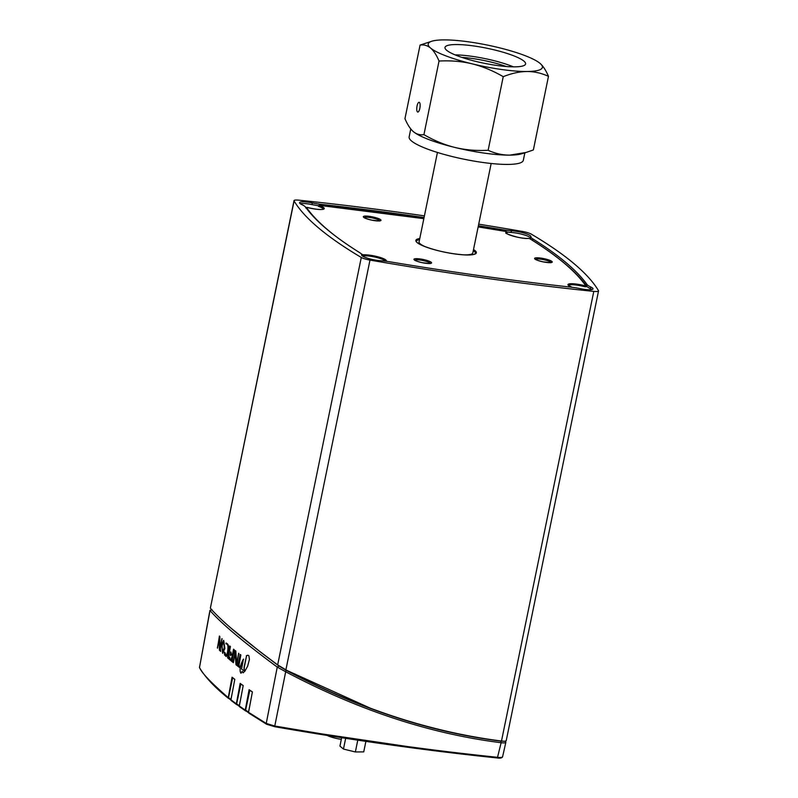 <?xml version="1.0" encoding="UTF-8"?>
<svg xmlns="http://www.w3.org/2000/svg" width="798" height="798" viewBox="0 0 798 798"><rect width="100%" height="100%" fill="white"/><g stroke="black" fill="none" stroke-linecap="round" stroke-linejoin="round"><path stroke-width="1.2" d="M506.341 66.513A38.394 7.132 11.6 0 0 472.037 58.444A38.394 7.132 11.6 0 0 461.693 57.346M524.855 152.837L523.308 160.338A58.284 10.823 -168.4 0 1 464.047 159.221A58.284 10.823 -168.4 0 1 409.135 136.907L410.771 128.927M539.957 63.301L540.017 63.351A58.284 10.823 11.6 0 0 539.957 63.301A58.284 10.823 11.6 0 0 498.421 47.551A58.284 10.823 11.6 0 0 443.708 39.9A58.284 10.823 11.6 0 0 432.057 41.157A58.284 10.823 11.6 0 0 430.581 48.05A58.284 10.823 11.6 0 0 472.167 63.84A58.284 10.823 11.6 0 0 526.889 71.501C519.508 71.601 511.628 73.326 503.239 76.668C492.984 70.723 482.62 66.443 472.167 63.84C461.693 61.346 450.651 60.409 439.04 61.037C436.486 55.032 433.663 50.693 430.581 48.05C427.479 45.496 423.967 44.508 420.067 45.077L404.955 118.683C407.509 124.697 410.332 129.027 413.414 131.68C416.516 134.224 420.017 135.221 423.928 134.643C434.192 140.598 444.546 144.877 455 147.47C465.473 149.974 476.516 150.912 488.137 150.283C495.159 153.515 502.361 155.131 509.723 155.131L526.062 152.468L521.363 153.874A58.284 10.823 -168.4 0 1 509.723 155.131A58.284 10.823 -168.4 0 1 455 147.47A58.284 10.823 -168.4 0 1 413.474 131.73A58.284 10.823 -168.4 0 1 413.414 131.68L413.474 131.73M416.765 108.119A4.938 1.576 98 0 1 419.12 102.294A4.938 1.576 98 0 1 419.419 102.423A4.938 1.576 98 0 1 419.918 107.88A4.938 1.576 98 0 1 417.753 112.069A4.938 1.576 98 0 1 416.765 108.119M455.069 54.872A41.137 7.641 -168.4 0 1 471.578 56.269A41.137 7.641 -168.4 0 1 513.403 66.852M473.693 45.945A41.137 7.641 -168.4 0 1 525.593 63.97A41.137 7.641 -168.4 0 1 483.758 63.182A41.137 7.641 -168.4 0 1 444.995 47.431A41.137 7.641 -168.4 0 1 473.693 45.945M526.062 152.468L533.363 149.954L548.475 76.349C541.443 73.107 534.251 71.491 526.889 71.501A58.284 10.823 11.6 0 0 540.017 63.351C543.099 66.005 545.912 70.334 548.475 76.349M420.067 45.077L432.057 41.157M439.04 61.037L423.928 134.643M503.239 76.668L488.137 150.283M341.654 737.711L339.938 746.1L343.459 749.063L355.359 751.955L363.728 751.886L365.893 741.372M345.664 738.33L343.459 749.063M357.783 740.165L355.359 751.955M437.434 152.458L419.07 241.934A27.421 5.087 11.6 0 0 420.187 243.849A27.421 5.087 11.6 0 0 426.052 247.011M464.386 254.881A27.421 5.087 11.6 0 0 472.805 252.966L491.169 163.49M327.28 735.457A12.958 2.404 11.6 0 0 341.315 739.357M242.333 671.437L243.23 672.714M243.061 672.834L242.233 671.407L240.896 673.193C239.28 669.831 240.118 665.143 243.42 659.138L241.565 669.013A738.409 137.096 11.6 0 0 244.687 671.298L243.061 672.834M243.619 659.158C240.028 666.629 239.191 671.317 241.106 673.223M248.068 655.238L246.552 655.747L244.737 665.063C243.939 668.235 244.088 670.2 245.166 670.968M246.343 655.717L247.969 655.218L248.896 655.806L249.435 659.437L247.609 666.29L244.966 670.938C243.889 670.14 243.739 668.165 244.527 665.033L246.552 655.747M221.924 638.639L220.418 648.714L220.667 651.417A738.449 137.106 -168.4 0 1 219.4 650.161A1713.725 1411.572 -142.8 0 1 219.29 638.6L217.485 648.185L219.4 636.046L219.849 636.515A1724.119 1422.176 37.3 0 0 219.979 649.013L221.924 638.639M219.979 649.013L222.093 638.819M219.57 636.225L217.385 647.896M219.29 638.6L219.49 638.629A1713.216 1411.163 37.2 0 0 219.61 650.19A738.23 137.066 11.6 0 0 220.697 651.278M222.073 645.791L222.452 652.435L224.228 647.856L223.829 641.223L222.073 645.791M223.929 641.253L224.438 647.886L222.552 652.435M225.545 655.308C226.093 656.205 226.762 655.068 227.54 651.886C228.258 647.417 228.058 644.834 226.941 644.136L225.934 643.727L226.073 642.989L227.44 643.886C228.647 644.964 228.946 647.687 228.338 652.056L227.181 655.737L226.073 656.445L224.617 654.968L224.358 652.126A738.918 137.196 11.6 0 0 225.036 652.754L225.964 655.477M226.273 643.048L226.143 643.747L227.141 644.166L225.934 643.727M226.143 643.757L227.141 644.166C228.308 645.392 228.507 647.976 227.739 651.916C227.191 654.709 226.522 655.846 225.744 655.338M224.547 652.295L226.173 656.455M229.784 645.981A739.148 137.236 11.6 0 0 230.432 646.54L228.557 656.515L228.956 659.008A738.918 137.196 -168.4 0 1 227.56 657.801L229.784 645.981M227.56 657.801L227.769 657.831A738.699 137.156 11.6 0 0 228.976 658.879M229.964 646.131L227.769 657.831M230.951 659.906L232.298 655.677A738.898 137.186 -168.4 0 1 231.31 654.849L230.113 655.527L230.792 651.896L231.44 654.17A738.918 137.196 11.6 0 0 232.427 654.988L233.525 649.163A739.088 137.226 11.6 0 0 234.203 649.722L232.328 659.707L232.787 662.21A738.828 137.176 -168.4 0 1 229.116 659.148L229.485 656.963L230.143 659.218A738.788 137.166 11.6 0 0 230.951 659.906L231.34 660.066M232.427 654.988L233.704 649.313M230.113 655.527L230.961 652.106M231.51 654.879L230.931 654.649L231.51 654.879A738.689 137.146 11.6 0 0 232.497 655.707L231.161 659.926M229.116 659.148L229.315 659.168A738.609 137.136 11.6 0 0 232.647 661.951M229.664 657.123L229.315 659.168M238.632 653.273L237.235 663.367L237.684 666.081A738.888 137.186 -168.4 0 1 235.989 664.764A1731.231 1428.54 -142.7 0 1 235.201 653.043L233.395 662.699L235.191 650.53L235.809 651.028A1718.673 1415.652 37.2 0 0 236.677 663.647L238.632 653.273M236.677 663.647L238.811 653.412M235.37 650.679L233.176 662.39M235.201 653.043L235.41 653.073A1730.722 1428.121 37.3 0 0 236.188 664.794A738.669 137.146 11.6 0 0 237.704 665.971M240.128 654.43A738.998 137.206 11.6 0 0 240.876 655.008L239.031 664.824L239.53 667.497A738.739 137.156 -168.4 0 1 237.904 666.26L240.128 654.43M237.904 666.26L238.103 666.28A738.529 137.116 11.6 0 0 239.55 667.387M240.308 654.569L238.103 666.28M223.739 640.375L221.834 644.305L222.752 653.313M224.896 648.485L222.652 653.313L221.635 644.275L223.639 640.355L224.896 648.485M505.234 741.172L505.782 742.05C506.072 742.878 504.516 743.088 501.124 742.719C429.972 733.801 358.103 710.12 285.514 671.667L277.255 667.088L279.031 666.061L260.387 652.016L230.812 627.946M502.501 756.594C502.8 757.412 501.234 757.661 497.822 757.352C450.97 752.394 429.723 749.472 408.067 746.629L321.684 733.871L274.911 726.05L266.253 723.427L277.255 667.088C243.55 642.181 221.146 623.328 210.024 610.54L211.879 609.433M239.979 706.918A0.868 0.788 -54.2 0 1 239.35 706.001L243.191 685.572A738.06 137.037 -168.4 0 1 240.178 683.397L236.338 703.826A738.06 137.037 -168.4 0 1 230.951 699.766L234.792 679.337A738.689 137.146 -168.4 0 1 232.068 677.193L228.228 697.632A0.868 0.798 128.1 0 0 228.866 698.549L228.996 698.569M228.228 697.632C210.453 682.17 200.887 672.056 199.53 667.298L209.944 610.35M228.497 698.4C215.041 687.677 205.415 677.502 199.63 667.876A0.868 0.838 -30.9 0 1 199.53 667.298L210.024 610.54L211.669 609.732M505.194 741.172L505.842 742.359L502.56 756.893C501.822 758.04 500.087 758.399 497.363 757.97L501.124 742.719L500.855 741.123C429.952 732.235 358.332 708.614 285.993 670.24L279.031 666.051M503.987 741.232L500.855 741.123M274.662 726.699L266.572 724.235A0.868 0.748 -59.3 0 0 266.841 724.325L274.662 726.699C352.546 740.215 426.78 750.649 497.363 757.97L497.284 757.95C450.481 752.993 429.264 750.08 407.638 747.237L358.122 740.195L274.642 726.679L285.993 670.24M370.362 708.205L285.953 670.011L280.397 666.679M249.166 713.242A0.868 0.768 -56.1 0 1 248.557 712.325L252.397 691.906A737.382 136.907 -168.4 0 1 249.106 689.691L245.255 710.12A0.868 0.768 123.9 0 0 245.874 711.028L246.113 711.058M236.338 703.826A0.868 0.788 125.8 0 0 236.966 704.744L237.156 704.764M245.255 710.12A737.153 136.867 -168.4 0 1 239.35 706.001M248.866 713.123L266.572 724.235A0.868 0.748 -59.3 0 1 266.253 723.427L248.557 712.325M236.627 704.604L231.23 700.544A0.868 0.798 -51.9 0 1 230.951 699.766M252.397 691.956L249.694 690.32M248.537 712.504A0.868 0.768 -56.1 0 1 248.507 712.045L249.694 706.25M243.181 685.612L240.737 683.986M239.33 706.19A0.868 0.788 -54.2 0 1 239.3 705.721L240.537 699.676M234.782 679.367L232.597 677.761M230.941 699.966A0.868 0.798 -51.9 0 1 230.901 699.487L232.138 693.482M294.083 200.926L210.363 608.176L294.013 200.637A8.638 1.606 -168.4 0 0 294.083 200.926A734.24 136.318 11.6 0 0 361.295 257.465A8.638 1.606 11.6 0 0 369.993 260.098A734.24 136.318 11.6 0 0 593.792 291.4A8.638 1.606 11.6 0 0 598.54 290.931A8.638 1.606 11.6 0 0 598.47 290.642A734.24 136.318 11.6 0 0 531.259 234.103A8.638 1.606 -168.4 0 0 522.56 231.48A734.24 136.318 -168.4 0 0 478.71 224.158M294.013 200.637A8.638 1.606 -168.4 0 1 298.761 200.168A734.24 136.318 -168.4 0 1 424.416 215.869M210.453 608.345C216.248 614.949 224.627 622.849 235.59 632.026C246.392 641.163 260.417 652.116 277.664 664.884L285.884 669.841C357.374 708.035 429.244 731.776 501.493 741.043C504.905 741.422 506.451 741.212 506.151 740.404M424.077 217.515A725.601 134.722 11.6 0 0 321.833 204.448A21.596 4.01 -168.4 0 1 312.297 202.921A12.529 2.324 -168.4 0 0 299.549 202.682A12.529 2.324 -168.4 0 0 301.844 204.607A21.596 4.01 -168.4 0 1 305.544 207.071A725.601 134.722 -168.4 0 0 359.798 252.717A21.596 4.01 -168.4 0 1 361.664 254.921A21.596 4.01 -168.4 0 1 361.664 254.931L361.664 254.931A12.529 2.324 -168.4 0 0 368.117 258.382A12.529 2.324 -168.4 0 0 381.085 260.786A21.596 4.01 -168.4 0 1 390.072 261.854A725.601 134.722 -168.4 0 0 570.72 287.12A21.596 4.01 -168.4 0 1 580.256 288.647A12.529 2.324 -168.4 0 0 593.004 288.896A12.529 2.324 -168.4 0 0 590.71 286.961A21.596 4.01 -168.4 0 1 587.009 284.497L586.67 286.163A21.596 4.01 11.6 0 0 590.37 288.627A12.529 2.324 -168.4 0 1 591.986 289.554M507.099 232.088A21.596 4.01 11.6 0 0 511.129 232.447L511.468 230.782A12.529 2.324 -168.4 0 1 524.436 233.186A12.529 2.324 -168.4 0 1 530.889 236.647L530.55 238.303A21.596 4.01 11.6 0 0 530.55 238.313A21.596 4.01 11.6 0 0 530.979 239.38M511.129 232.447A12.529 2.324 -168.4 0 1 524.087 234.851A12.529 2.324 -168.4 0 1 530.55 238.303L530.889 236.647A21.596 4.01 -168.4 0 0 532.755 238.861A725.601 134.722 -168.4 0 1 587.009 284.497M511.468 230.782A21.596 4.01 -168.4 0 1 502.471 229.714A725.601 134.722 11.6 0 0 478.381 225.774M300.228 203.68A12.529 2.324 -168.4 0 1 311.948 204.587A21.596 4.01 11.6 0 0 318.193 205.684M565.253 263.929A725.601 134.722 -168.4 0 1 586.67 286.163M323.449 209.106A12.229 2.274 11.6 0 0 318.582 206.403L318.582 206.403A15354.368 12562.246 119.1 0 0 318.631 206.183A12.229 2.274 -168.4 0 1 323.509 209.066M507.059 232.607L507.029 232.757A12.229 2.274 11.6 0 0 506.391 233.136M586.261 286.612A13068.567 2201.911 -81.3 0 0 586.231 286.751L586.271 286.532A0.648 0.628 -34.7 0 0 586.171 286.063L586.281 286.582L584.575 286.462A15572.93 567.009 -79.9 0 0 584.535 286.681A12.229 2.274 11.6 0 0 568.505 285.385M586.231 286.751L584.535 286.681M385.494 261.195A12.229 2.274 11.6 0 0 376.656 257.475A12.229 2.274 11.6 0 0 363.938 255.829L361.753 255.35A13579.636 6260.18 97.2 0 1 361.803 255.131L363.978 255.609A12.229 2.274 -168.4 0 1 377.245 257.395A12.229 2.274 -168.4 0 1 385.624 261.205M419.549 239.619A30.234 5.616 11.6 0 0 416.356 241.245M475.568 253.395A30.234 5.616 11.6 0 0 473.274 250.652M550.869 262.512A7.771 1.446 11.6 0 0 550.55 262.083A7.771 1.446 11.6 0 0 542.57 259.46A7.771 1.446 11.6 0 0 535.687 259.4M379.579 220.807A7.771 1.446 11.6 0 0 372.257 217.934A7.771 1.446 11.6 0 0 364.387 217.684M430.202 263.39A7.771 1.446 11.6 0 0 422.88 260.517A7.771 1.446 11.6 0 0 415.02 260.268M319.12 205.345L423.848 218.652A723.946 134.413 11.6 0 0 319.25 205.355L318.113 205.874L319.14 205.545A12.878 2.394 -168.4 0 1 322.771 209.385A12.878 2.394 -168.4 0 1 307.29 207.46L306.442 207.42A723.946 134.413 11.6 0 0 335.988 236.477M571.887 287.26A12.878 2.394 -168.4 0 1 569.832 283.799A12.878 2.394 -168.4 0 1 584.924 285.774L585.772 285.814A723.946 134.413 11.6 0 0 529.702 238.652L528.615 238.412A12.878 2.394 -168.4 0 1 512.466 235.919A12.878 2.394 -168.4 0 1 506.6 231.769A0.648 0.608 71.9 0 1 507.069 232.537L507.079 232.368M363.938 255.829A15354.368 8324.926 95.9 0 1 363.978 255.609A0.648 0.529 86.3 0 0 363.589 254.821A12.878 2.394 -168.4 0 1 379.04 257.106A12.878 2.394 -168.4 0 1 386.062 261.265M528.615 238.412A0.648 0.529 -93.7 0 0 528.446 238.393C520.406 239.43 502.291 232.408 506.341 233.046A12.229 2.274 -168.4 0 1 507.069 232.537A15572.93 15231.576 -179.7 0 0 507.029 232.757M248.507 712.045L245.624 710.12L249.824 690.17M246.243 711.038A0.868 0.768 -56.1 0 1 245.624 710.12L245.565 710.04A0.868 0.868 0 0 0 245.934 710.928L248.567 712.694M245.654 709.991L249.644 690.16M239.3 705.721L236.667 703.816L240.836 683.876M236.956 704.614A0.868 0.788 -54.2 0 1 236.667 703.816L236.617 703.746A0.868 0.868 0 0 0 236.956 704.614L239.36 706.36M236.687 703.696L240.806 683.856M230.901 699.487L228.517 697.622L232.667 677.672M228.787 698.41A0.868 0.798 -51.9 0 1 228.517 697.622L228.477 697.552A0.868 0.868 0 0 0 228.787 698.41L230.961 700.105M228.537 697.512L232.637 677.652M593.792 291.4L501.493 741.043M369.993 260.098L285.884 669.841M361.295 257.465L277.664 664.884M502.471 229.714L502.241 230.841M312.297 202.921L311.948 204.587M321.594 205.605L321.833 204.448M590.37 288.627L590.71 286.961M532.456 240.308L532.755 238.861M414.312 259.919A8.997 1.666 -168.4 0 1 424.785 259.849A8.997 1.666 -168.4 0 1 429.174 263.539A8.997 1.666 -168.4 0 1 414.312 259.919M363.689 217.335A8.997 1.666 -168.4 0 1 374.162 217.256A8.997 1.666 -168.4 0 1 378.551 220.956A8.997 1.666 -168.4 0 1 363.689 217.335M551.867 261.415A8.997 1.666 -168.4 0 1 541.403 261.485A8.997 1.666 -168.4 0 1 537.004 257.794A8.997 1.666 -168.4 0 1 551.867 261.415M473.503 249.555A30.883 5.736 -168.4 0 1 444.955 252.238A30.883 5.736 -168.4 0 1 419.768 238.522M473.314 250.442A30.234 5.616 -168.4 0 1 475.598 253.315L474.521 254.143C473.942 254.213 473.832 255.22 463.219 254.811C448.895 253.584 435.728 250.682 423.728 246.103C414.541 241.954 416.805 241.385 416.366 241.166A30.234 5.616 -168.4 0 1 419.588 239.41M568.465 285.325A12.229 2.274 -168.4 0 1 584.575 286.462L584.924 285.774M361.095 253.704A723.946 134.413 11.6 0 0 362.501 254.582L363.589 254.821M362.501 254.582A0.648 0.569 121.8 0 0 361.803 255.131A724.594 134.533 11.6 0 1 361.654 255.041M306.442 207.42A0.648 0.628 145.3 0 0 305.903 207.58M307.29 207.46L305.674 207.879M506.6 231.769L505.882 231.45A723.946 134.413 11.6 0 0 478.152 226.911M585.772 285.814A0.648 0.628 -34.7 0 1 586.171 286.063C575.986 271.44 557.233 255.659 529.922 238.722L528.446 238.393A0.648 0.529 -93.7 0 0 528.296 238.432M199.63 667.876L199.47 667.018M239.639 706.789L245.565 710.908M598.54 290.931L506.221 740.674M430.162 263.589L422.361 262.702C414.342 260.717 415.409 260.328 414.89 260.178L414.97 260.467M379.539 221.006L371.728 220.118C363.708 218.133 364.786 217.734 364.267 217.595L364.347 217.884M550.829 262.712L543.019 261.834C533.802 259.48 536.216 259.35 535.508 259.26L535.638 259.599M571.966 287.27L568.455 285.365M323.499 209.106L322.891 209.305C320.217 209.864 315.03 209.246 307.33 207.45M507.109 232.697L505.882 231.45L478.152 226.901"/></g></svg>

